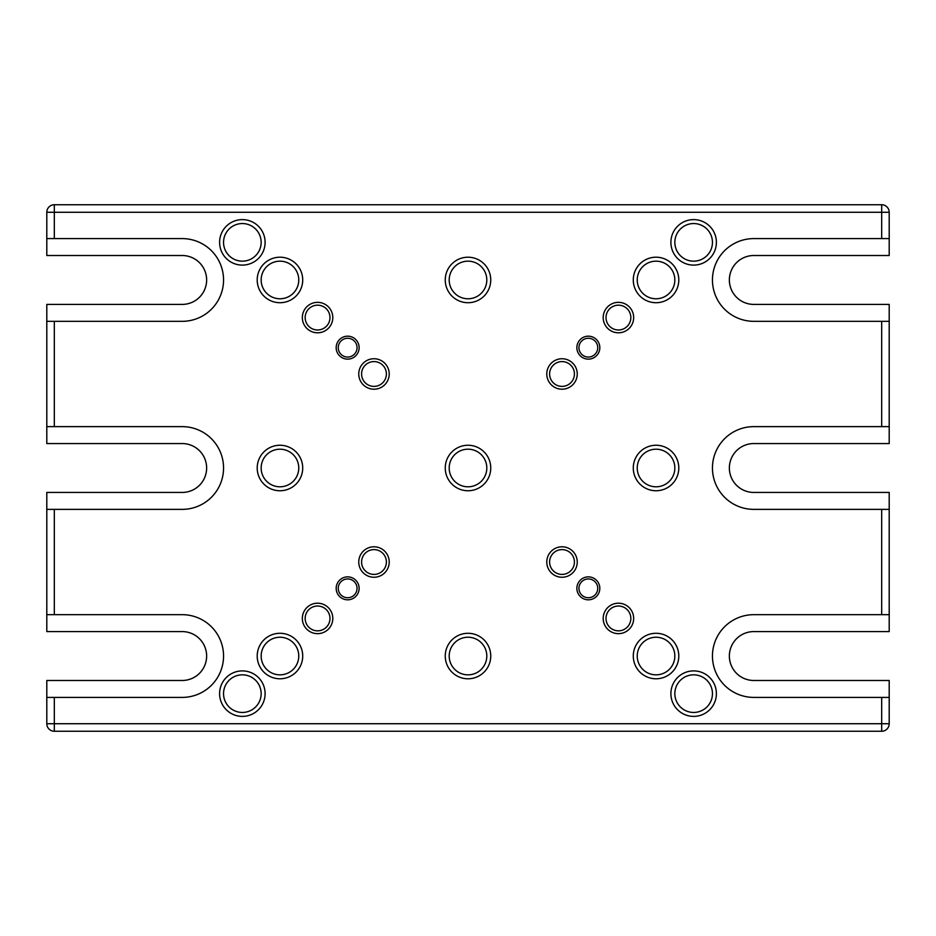 <?xml version="1.0" encoding="UTF-8"?>
<svg xmlns="http://www.w3.org/2000/svg" width="936" height="936" viewBox="0 0 936 936"><rect width="100%" height="100%" fill="white"/><g stroke="black" fill="none" stroke-linecap="round" stroke-linejoin="round"><path stroke-width="1.4" d="M881.677 697.402L753.819 697.402A41.371 41.371 0 0 1 712.448 656.031A41.371 41.371 0 0 1 753.819 614.671L881.677 614.671L881.677 509.371L753.819 509.371A41.371 41.371 0 0 1 712.448 468A41.371 41.371 0 0 1 753.819 426.629L881.677 426.629L881.677 321.329L753.819 321.329A41.371 41.371 0 0 1 712.448 279.969A41.371 41.371 0 0 1 753.819 238.598L881.677 238.598L881.677 212.273L54.323 212.273L54.323 238.598L182.181 238.598A41.371 41.371 0 0 1 223.552 279.969A41.371 41.371 0 0 1 182.181 321.329L54.323 321.329L54.323 426.629L182.181 426.629A41.371 41.371 0 0 1 223.552 468A41.371 41.371 0 0 1 182.181 509.371L54.323 509.371L54.323 614.671L182.181 614.671A41.371 41.371 0 0 1 223.552 656.031A41.371 41.371 0 0 1 182.181 697.402L54.323 697.402L54.323 731.25A7.523 7.523 0 0 1 46.8 723.727L46.8 680.484L182.181 680.484A24.441 24.441 0 0 0 206.634 656.031A24.441 24.441 0 0 0 182.181 631.589L46.8 631.589L46.8 492.441L182.181 492.441A24.441 24.441 0 0 0 206.634 468A24.441 24.441 0 0 0 182.181 443.559L46.8 443.559L46.8 304.411L182.181 304.411A24.441 24.441 0 0 0 206.634 279.969A24.441 24.441 0 0 0 182.181 255.516L46.8 255.516L46.8 212.273A7.523 7.523 0 0 1 54.323 204.75L881.677 204.75A7.523 7.523 0 0 1 889.2 212.273L889.2 255.516L753.819 255.516A24.441 24.441 0 0 0 729.366 279.969A24.441 24.441 0 0 0 753.819 304.411L889.2 304.411L889.2 443.559L753.819 443.559A24.441 24.441 0 0 0 729.366 468A24.441 24.441 0 0 0 753.819 492.441L889.2 492.441L889.2 631.589L753.819 631.589A24.441 24.441 0 0 0 729.366 656.031A24.441 24.441 0 0 0 753.819 680.484L889.2 680.484L889.2 723.727A7.523 7.523 0 0 1 881.677 731.25L54.323 731.25A7.523 7.523 0 0 1 46.8 723.727A7.523 7.523 0 0 0 54.323 731.25A7.523 7.523 0 0 1 46.8 723.727L881.677 723.727L881.677 697.402L889.2 697.402M881.677 614.671L889.2 614.671M881.677 509.371L889.2 509.371M881.677 238.598L889.2 238.598M881.677 321.329L889.2 321.329M881.677 426.629L889.2 426.629M54.323 697.402L46.8 697.402M54.323 321.329L46.8 321.329M54.323 426.629L46.8 426.629M54.323 614.671L46.8 614.671M54.323 509.371L46.8 509.371M242.354 265.11A22.756 22.756 0 0 0 262.057 230.981A22.756 22.756 0 0 0 222.651 230.981A22.756 22.756 0 0 0 242.354 265.11M279.969 302.714A22.756 22.756 0 0 0 299.672 268.585A22.756 22.756 0 0 0 260.255 268.585A22.756 22.756 0 0 0 279.969 302.714M656.031 302.714A22.756 22.756 0 0 0 675.745 268.585A22.756 22.756 0 0 0 636.328 268.585A22.756 22.756 0 0 0 656.031 302.714M693.646 265.11A22.756 22.756 0 0 0 713.349 230.981A22.756 22.756 0 0 0 673.943 230.981A22.756 22.756 0 0 0 693.646 265.11M656.031 678.787A22.756 22.756 0 0 0 675.745 644.658A22.756 22.756 0 0 0 636.328 644.658A22.756 22.756 0 0 0 656.031 678.787M693.646 716.391A22.756 22.756 0 0 0 713.349 682.262A22.756 22.756 0 0 0 673.943 682.262A22.756 22.756 0 0 0 693.646 716.391M242.354 716.391A22.756 22.756 0 0 0 262.057 682.262A22.756 22.756 0 0 0 222.651 682.262A22.756 22.756 0 0 0 242.354 716.391M279.969 678.787A22.756 22.756 0 0 0 299.672 644.658A22.756 22.756 0 0 0 260.255 644.658A22.756 22.756 0 0 0 279.969 678.787M279.969 490.756A22.756 22.756 0 0 0 299.672 456.628A22.756 22.756 0 0 0 260.255 456.628A22.756 22.756 0 0 0 279.969 490.756M656.031 490.756A22.756 22.756 0 0 0 675.745 456.628A22.756 22.756 0 0 0 636.328 456.628A22.756 22.756 0 0 0 656.031 490.756M468 678.787A22.756 22.756 0 0 0 487.703 644.658A22.756 22.756 0 0 0 448.297 644.658A22.756 22.756 0 0 0 468 678.787M468 302.714A22.756 22.756 0 0 0 487.703 268.585A22.756 22.756 0 0 0 448.297 268.585A22.756 22.756 0 0 0 468 302.714M468 490.756A22.756 22.756 0 0 0 487.703 456.628A22.756 22.756 0 0 0 448.297 456.628A22.756 22.756 0 0 0 468 490.756M373.979 577.255A15.233 15.233 0 0 0 387.176 554.404A15.233 15.233 0 0 0 360.793 554.404A15.233 15.233 0 0 0 373.979 577.255M317.573 633.66A15.233 15.233 0 0 0 330.759 610.81A15.233 15.233 0 0 0 304.375 610.81A15.233 15.233 0 0 0 317.573 633.66M317.573 332.806A15.233 15.233 0 0 0 330.759 309.956A15.233 15.233 0 0 0 304.375 309.956A15.233 15.233 0 0 0 317.573 332.806M373.979 389.212A15.233 15.233 0 0 0 387.176 366.362A15.233 15.233 0 0 0 360.793 366.362A15.233 15.233 0 0 0 373.979 389.212M562.021 389.212A15.233 15.233 0 0 0 575.207 366.362A15.233 15.233 0 0 0 548.824 366.362A15.233 15.233 0 0 0 562.021 389.212M562.021 577.255A15.233 15.233 0 0 0 575.207 554.404A15.233 15.233 0 0 0 548.824 554.404A15.233 15.233 0 0 0 562.021 577.255M618.427 633.66A15.233 15.233 0 0 0 631.625 610.81A15.233 15.233 0 0 0 605.241 610.81A15.233 15.233 0 0 0 618.427 633.66M618.427 332.806A15.233 15.233 0 0 0 631.625 309.956A15.233 15.233 0 0 0 605.241 309.956A15.233 15.233 0 0 0 618.427 332.806M347.654 599.812A11.466 11.466 0 0 0 357.587 582.613A11.466 11.466 0 0 0 337.72 582.613A11.466 11.466 0 0 0 347.654 599.812M347.654 359.131A11.466 11.466 0 0 0 357.587 341.921A11.466 11.466 0 0 0 337.72 341.921A11.466 11.466 0 0 0 347.654 359.131M588.346 359.131A11.466 11.466 0 0 0 598.279 341.921A11.466 11.466 0 0 0 578.413 341.921A11.466 11.466 0 0 0 588.346 359.131M588.346 599.812A11.466 11.466 0 0 0 598.279 582.613A11.466 11.466 0 0 0 578.413 582.613A11.466 11.466 0 0 0 588.346 599.812M54.323 238.598L46.8 238.598M588.346 597.741A9.407 9.407 0 0 0 596.489 583.643A9.407 9.407 0 0 0 580.203 583.643A9.407 9.407 0 0 0 588.346 597.741M588.346 357.061A9.407 9.407 0 0 0 596.489 342.962A9.407 9.407 0 0 0 580.203 342.962A9.407 9.407 0 0 0 588.346 357.061M347.654 357.061A9.407 9.407 0 0 0 355.797 342.962A9.407 9.407 0 0 0 339.511 342.962A9.407 9.407 0 0 0 347.654 357.061M347.654 597.741A9.407 9.407 0 0 0 355.797 583.643A9.407 9.407 0 0 0 339.511 583.643A9.407 9.407 0 0 0 347.654 597.741M618.427 329.987A12.414 12.414 0 0 0 629.179 311.372A12.414 12.414 0 0 0 607.686 311.372A12.414 12.414 0 0 0 618.427 329.987M618.427 630.841A12.414 12.414 0 0 0 629.179 612.226A12.414 12.414 0 0 0 607.686 612.226A12.414 12.414 0 0 0 618.427 630.841M562.021 574.423A12.414 12.414 0 0 0 572.762 555.808A12.414 12.414 0 0 0 551.269 555.808A12.414 12.414 0 0 0 562.021 574.423M562.021 386.392A12.414 12.414 0 0 0 572.762 367.778A12.414 12.414 0 0 0 551.269 367.778A12.414 12.414 0 0 0 562.021 386.392M373.979 386.392A12.414 12.414 0 0 0 384.731 367.778A12.414 12.414 0 0 0 363.238 367.778A12.414 12.414 0 0 0 373.979 386.392M317.573 329.987A12.414 12.414 0 0 0 328.314 311.372A12.414 12.414 0 0 0 306.821 311.372A12.414 12.414 0 0 0 317.573 329.987M317.573 630.841A12.414 12.414 0 0 0 328.314 612.226A12.414 12.414 0 0 0 306.821 612.226A12.414 12.414 0 0 0 317.573 630.841M373.979 574.423A12.414 12.414 0 0 0 384.731 555.808A12.414 12.414 0 0 0 363.238 555.808A12.414 12.414 0 0 0 373.979 574.423M468 486.802A18.802 18.802 0 0 0 484.286 458.593A18.802 18.802 0 0 0 451.714 458.593A18.802 18.802 0 0 0 468 486.802M468 298.771A18.802 18.802 0 0 0 484.286 270.562A18.802 18.802 0 0 0 451.714 270.562A18.802 18.802 0 0 0 468 298.771M468 674.844A18.802 18.802 0 0 0 484.286 646.636A18.802 18.802 0 0 0 451.714 646.636A18.802 18.802 0 0 0 468 674.844M656.031 486.802A18.802 18.802 0 0 0 672.317 458.593A18.802 18.802 0 0 0 639.756 458.593A18.802 18.802 0 0 0 656.031 486.802M279.969 486.802A18.802 18.802 0 0 0 296.244 458.593A18.802 18.802 0 0 0 263.683 458.593A18.802 18.802 0 0 0 279.969 486.802M279.969 674.844A18.802 18.802 0 0 0 296.244 646.636A18.802 18.802 0 0 0 263.683 646.636A18.802 18.802 0 0 0 279.969 674.844M242.354 712.448A18.802 18.802 0 0 0 258.64 684.239A18.802 18.802 0 0 0 226.067 684.239A18.802 18.802 0 0 0 242.354 712.448M693.646 712.448A18.802 18.802 0 0 0 709.933 684.239A18.802 18.802 0 0 0 677.36 684.239A18.802 18.802 0 0 0 693.646 712.448M656.031 674.844A18.802 18.802 0 0 0 672.317 646.636A18.802 18.802 0 0 0 639.756 646.636A18.802 18.802 0 0 0 656.031 674.844M693.646 261.156A18.802 18.802 0 0 0 709.933 232.959A18.802 18.802 0 0 0 677.36 232.959A18.802 18.802 0 0 0 693.646 261.156M656.031 298.771A18.802 18.802 0 0 0 672.317 270.562A18.802 18.802 0 0 0 639.756 270.562A18.802 18.802 0 0 0 656.031 298.771M279.969 298.771A18.802 18.802 0 0 0 296.244 270.562A18.802 18.802 0 0 0 263.683 270.562A18.802 18.802 0 0 0 279.969 298.771M242.354 261.156A18.802 18.802 0 0 0 258.64 232.959A18.802 18.802 0 0 0 226.067 232.959A18.802 18.802 0 0 0 242.354 261.156M881.677 212.273L889.2 212.273A7.523 7.523 0 0 0 881.677 204.75L881.677 212.273M46.8 212.273A7.523 7.523 0 0 1 54.323 204.75L54.323 212.273L46.8 212.273M889.2 723.727A7.523 7.523 0 0 1 881.677 731.25L881.677 723.727L889.2 723.727"/></g></svg>
